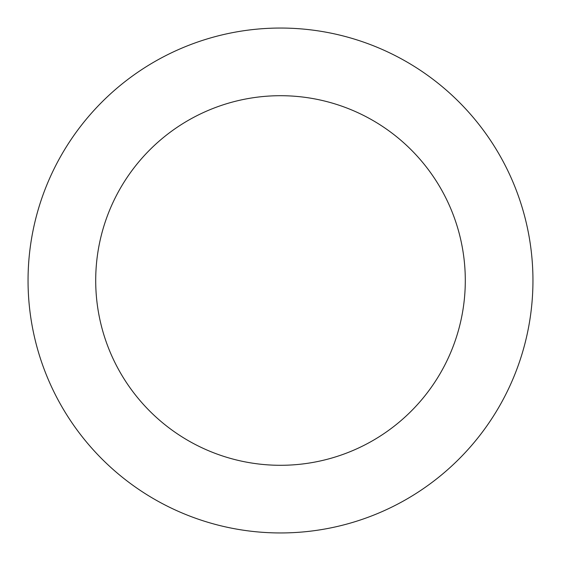 <?xml version="1.0" encoding="UTF-8"?>
<svg xmlns="http://www.w3.org/2000/svg" width="561" height="561" viewBox="0 0 561 561"><rect width="100%" height="100%" fill="white"/><g stroke="black" fill="none" stroke-linecap="round" stroke-linejoin="round"><path stroke-width="0.84" d="M95.707 280.5A184.793 184.793 0 0 1 372.897 120.461A184.793 184.793 0 0 1 372.897 440.539A184.793 184.793 0 0 1 95.707 280.5M28.05 280.5A252.45 252.45 0 0 1 406.725 61.871A252.45 252.45 0 0 1 406.725 499.129A252.45 252.45 0 0 1 28.05 280.5"/></g></svg>
